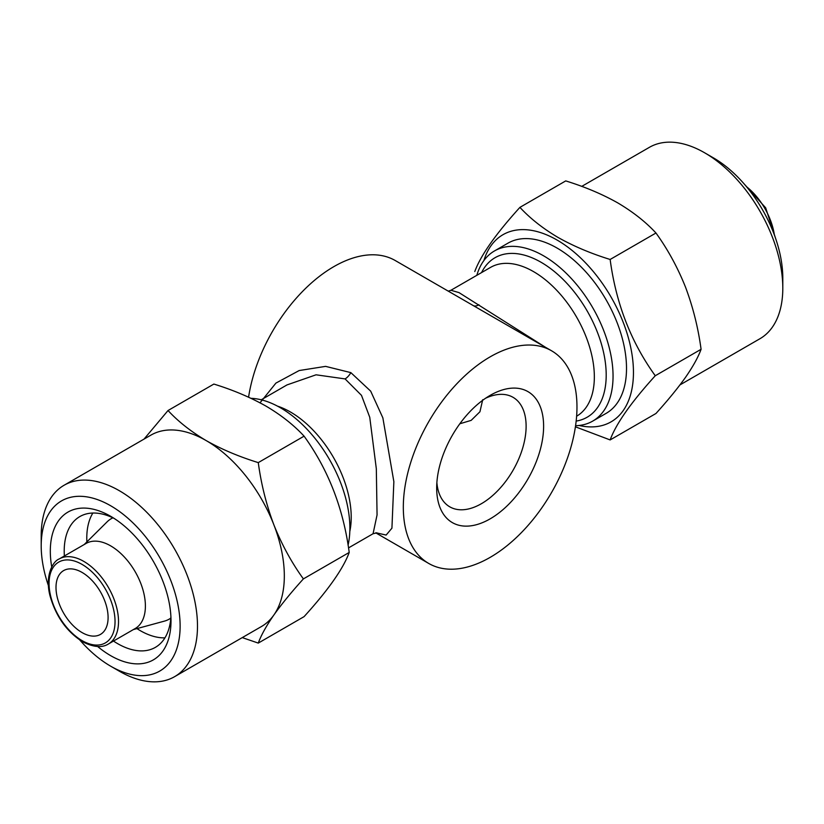 <?xml version="1.0" encoding="UTF-8"?>
<svg xmlns="http://www.w3.org/2000/svg" width="824" height="824" viewBox="0 0 824 824"><rect width="100%" height="100%" fill="white"/><g stroke="black" fill="none" stroke-linecap="round" stroke-linejoin="round"><path stroke-width="1.24" d="M679.965 384.911L759.913 338.746A110.519 63.809 -120 0 0 782.8 288.153L782.8 278.131A98.231 56.712 -120 0 0 713.337 157.817L704.654 152.8A110.519 63.809 -120 0 0 649.394 147.331L581.734 186.389M782.8 288.153A110.519 63.809 -120 0 0 704.654 152.8L713.337 157.817M579.097 425.472A108.057 62.387 -120 0 0 632.636 359.027A108.057 62.387 -120 0 0 557.045 240.031A108.057 62.387 -120 0 0 483.884 260.559M474.789 271.549C480.629 255.502 495.667 234.109 519.913 207.37C530.223 218.494 542.934 228.516 558.044 237.446C573.731 246.263 591.096 253.596 610.141 259.467C615.981 303.417 631.019 342.176 655.265 375.744C631.102 402.38 616.064 423.773 610.141 439.934L575.42 426.811M51.727 566.943A85.346 49.275 60 0 1 110.663 516.298L110.663 516.298A85.346 49.275 60 0 1 171.011 620.812A85.346 49.275 60 0 1 110.663 655.657A85.346 49.275 60 0 1 97.675 646.531M170.908 616.62A75.52 43.6 60 0 1 155.365 647.365A75.52 43.6 60 0 1 117.605 643.626A75.52 43.6 60 0 1 113.485 641.062M164.934 637.858A75.52 43.6 60 0 1 140.183 630.597A75.52 43.6 60 0 1 136.949 628.609M258.272 643.091L304.087 616.63C328.251 590.005 343.289 568.611 349.211 552.451C343.371 508.501 328.333 469.732 304.087 436.164C293.777 425.029 281.066 415.008 265.956 406.088C250.269 397.271 232.904 389.927 213.859 384.066L168.034 410.517C178.19 421.517 190.9 431.539 206.175 440.593C221.635 449.317 239.001 456.661 258.272 462.614C261.177 484.172 266.379 504.896 273.856 524.785C281.726 544.489 291.572 562.534 303.387 578.901C291.562 591.951 281.715 603.992 273.856 615.023C266.348 625.849 261.156 635.201 258.272 643.091L242.266 637.611M48.451 585.73A98.231 56.712 60 0 1 41.2 545.869A98.231 56.712 60 0 1 110.663 505.761A98.231 56.712 60 0 1 180.126 626.075A98.231 56.712 60 0 1 110.663 666.183L110.663 666.183A98.231 56.712 60 0 1 79.773 639.98M119.346 671.199L110.663 666.183L119.346 671.199A110.519 63.809 60 0 0 174.606 676.669L261.435 626.539A110.519 63.809 60 0 0 273.856 615.023A110.519 63.809 60 0 0 273.856 524.785A110.519 63.809 60 0 0 206.175 440.593A110.519 63.809 60 0 0 150.916 435.123L64.087 485.254A110.519 63.809 60 0 1 119.346 490.723A110.519 63.809 60 0 1 191.539 588.109A110.519 63.809 60 0 1 174.606 676.669M41.2 545.869L41.2 535.847A110.519 63.809 60 0 1 64.087 485.254M482.709 399.692L479.939 411.763L471.163 420.374L459.823 423.773M490.146 395.386L490.146 395.376A75.612 43.651 120 0 0 490.146 395.386A75.612 43.651 120 0 0 436.679 487.983A75.612 43.651 120 0 0 490.146 518.852A75.612 43.651 120 0 0 543.613 426.245A75.612 43.651 120 0 0 490.146 395.376M436.875 482.596A63.242 36.514 120 0 0 449.78 506.832A63.242 36.514 120 0 0 481.401 503.701A63.242 36.514 120 0 0 522.715 447.978A63.242 36.514 120 0 0 513.012 397.302A63.242 36.514 120 0 0 485.573 398.25M110.663 545.869A49.121 28.356 60 0 1 142.748 589.15A49.121 28.356 60 0 1 135.218 628.516L108.346 644.028A49.121 28.356 60 0 0 115.875 604.672A49.121 28.356 60 0 0 83.79 561.391A49.121 28.356 60 0 0 59.225 558.95L86.108 543.438A49.121 28.356 60 0 1 110.663 545.869M576.625 416.213A85.954 49.625 60 0 0 589.696 347.306A85.954 49.625 60 0 0 533.561 271.632A85.954 49.625 60 0 0 490.579 267.378L450.934 290.264L459.03 292.623L545.385 347.213M551.544 350.777A122.797 70.895 120 0 0 490.146 356.854A122.797 70.895 120 0 0 409.93 465.066A122.797 70.895 120 0 0 428.748 563.462A122.797 70.895 120 0 0 490.146 557.374A122.797 70.895 120 0 0 570.363 449.173A122.797 70.895 120 0 0 551.544 350.777L395.252 260.538A122.797 70.895 -60 0 0 333.854 266.626A122.797 70.895 -60 0 0 248.58 397.189M348.521 547.898L373.066 533.736L377.062 514.928L376.321 468.722L369.749 417.274L361.478 395.345L345.091 378.916L316.066 374.807L286.989 384.921M259.951 402.895L275.927 383.088L299.194 370.543L325.604 366.371L350.859 372.633L370.687 391.153L382.861 417.861L393.862 481.669L391.925 528.184L386.137 535.064L376.218 532.809M348.078 545.158A98.231 56.712 -120 0 0 280.418 407.756A98.231 56.712 -120 0 0 251.032 398.322M82.05 632.574A36.843 21.27 60 0 1 57.989 600.109A36.843 21.27 60 0 1 63.633 570.589A36.843 21.27 60 0 1 82.05 572.412A36.843 21.27 60 0 1 106.111 604.878A36.843 21.27 60 0 1 100.466 634.398A36.843 21.27 60 0 1 82.05 632.574M476.828 275.319A98.231 56.712 60 0 1 494.472 250.949A98.231 56.712 60 0 1 543.582 255.821A98.231 56.712 60 0 1 607.762 342.382A98.231 56.712 60 0 1 592.703 421.105A98.231 56.712 60 0 1 575.585 425.699M133.364 629.587L164.491 621.1A57.989 33.485 -120 0 0 170.805 618.103M592.703 421.105L606.165 413.339A98.231 56.712 -120 0 0 621.224 334.616A98.231 56.712 -120 0 0 557.045 248.045A98.231 56.712 -120 0 0 507.924 243.183L494.472 250.949M112.909 517.832A57.989 33.485 -120 0 0 107.161 521.798L84.244 544.51M86.88 541.893A75.52 43.6 60 0 1 92.865 513.033M144.035 439.099L168.034 410.517M303.387 578.901L349.211 552.451M258.272 462.614L304.087 436.164M64.365 555.984A75.52 43.6 60 0 1 79.846 516.566A75.52 43.6 60 0 1 114.248 518.481M610.141 439.934L655.966 413.483C667.79 400.433 677.637 388.392 685.506 377.361C693.005 366.526 698.196 357.173 701.08 349.294C698.175 327.736 692.974 307.012 685.506 287.123C677.627 267.419 667.78 249.384 655.966 233.007C645.81 222.017 633.1 211.984 617.825 202.931C602.365 194.207 584.999 186.873 565.727 180.909L519.913 207.37M701.08 349.294L655.265 375.744M655.966 233.007L610.141 259.467M82.05 564.399A46.659 26.945 60 0 1 115.041 621.543A46.659 26.945 60 0 1 82.05 640.598A46.659 26.945 60 0 1 49.059 583.444A46.659 26.945 60 0 1 82.05 564.399M473.141 305.57A12.278 6.767 119.9 0 0 478.909 304.746M481.566 272.579A92.092 53.169 60 0 1 541.08 262.279A92.092 53.169 60 0 1 603.58 352.456A92.092 53.169 60 0 1 576.172 421.085M350.859 372.633A12.278 7.076 -62.2 0 1 345.091 378.916M277.441 406.119A85.954 49.625 60 0 1 290.439 412A85.954 49.625 60 0 1 349.809 531.48M746.503 186.698A49.121 28.356 60 0 1 774.375 234.964M59.225 558.95C52.88 561.206 44.475 575.935 50.233 596.576C56.145 616.764 66.929 631.812 82.555 641.721C97.922 649.703 105.554 645.759 108.346 644.028M375.723 532.84L428.748 563.462M261.218 399.805L287.113 384.849M373.066 533.736L376.928 532.85M450.944 290.264L448.277 291.15M744.226 184.02L765.671 207.813L775.549 238.27"/></g></svg>
